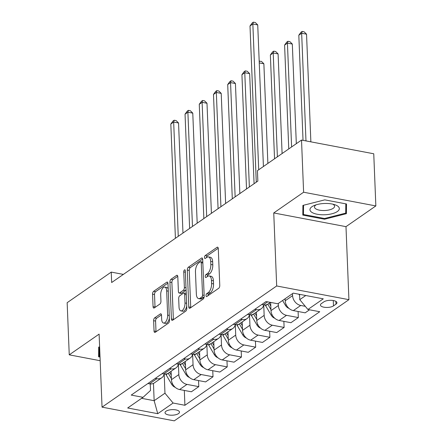 <?xml version="1.0" encoding="UTF-8"?>
<svg xmlns="http://www.w3.org/2000/svg" width="443" height="443" viewBox="0 0 443 443"><rect width="100%" height="100%" fill="white"/><g stroke="black" fill="none" stroke-linecap="round" stroke-linejoin="round"><path stroke-width="0.66" d="M206.028 295.597A1.556 0.742 -79.3 0 0 206.516 296.583A1.556 0.742 -79.3 0 0 206.864 296.489L218.731 288.255A2.221 1.058 -79.3 0 0 219.767 285.43L218.283 248.573A2.221 1.058 -79.3 0 0 217.579 247.166A2.221 1.058 -79.3 0 0 217.087 247.299L205.22 255.533A1.556 0.742 -79.3 0 0 204.494 257.51A1.556 0.742 -79.3 0 0 204.987 258.49A1.556 0.742 -79.3 0 0 205.336 258.402L206.87 257.333A7.105 3.389 -79.3 0 1 208.459 256.907A7.105 3.389 -79.3 0 1 210.707 261.409L210.829 264.477A7.105 3.389 -79.3 0 1 207.518 273.514L205.984 274.577A1.556 0.742 -79.3 0 0 205.259 276.554A1.556 0.742 -79.3 0 0 205.751 277.539A1.556 0.742 -79.3 0 0 206.1 277.445L207.634 276.377A7.105 3.389 -79.3 0 1 209.223 275.956A7.105 3.389 -79.3 0 1 211.472 280.452L211.593 283.526A7.105 3.389 -79.3 0 1 208.288 292.557L206.748 293.62A1.556 0.742 -79.3 0 0 206.028 295.597M178.501 413.607A7.238 2.78 177.7 0 0 179.481 412.134A7.238 2.78 177.7 0 0 174.088 409.67A7.238 2.78 177.7 0 0 166.009 411.237A7.238 2.78 177.7 0 0 165.023 412.715A7.238 2.78 177.7 0 0 170.422 415.174A7.238 2.78 177.7 0 0 178.501 413.607M154.662 317.869A2.221 1.058 -79.3 0 0 153.632 320.693L154.048 331.032A2.221 1.058 -79.3 0 0 154.751 332.438A2.221 1.058 -79.3 0 0 155.244 332.305L168.423 323.163A2.221 1.058 -79.3 0 0 169.459 320.339L167.975 283.481A2.221 1.058 -79.3 0 0 167.271 282.075A2.221 1.058 -79.3 0 0 166.778 282.208L153.599 291.35A2.221 1.058 -79.3 0 0 152.564 294.174L153.068 306.667A2.221 1.058 -79.3 0 0 153.771 308.068A2.221 1.058 -79.3 0 0 154.264 307.935L159.906 304.025A2.221 1.058 -79.3 0 0 160.942 301.201L160.693 295.005A5.936 2.835 -79.3 0 1 164.785 287.103A5.936 2.835 -79.3 0 1 166.668 290.863L167.642 315.128A5.936 2.835 -79.3 0 1 163.545 323.036A5.936 2.835 -79.3 0 1 161.667 319.276L161.501 315.228A2.221 1.058 -79.3 0 0 160.798 313.821A2.221 1.058 -79.3 0 0 160.305 313.954L154.662 317.869L156.617 318.24A2.221 1.058 -79.3 0 0 155.582 321.064L155.997 331.403A2.221 1.058 -79.3 0 0 156.03 331.763M99.11 334.122L69.246 354.843L67.153 302.691L111.237 272.102L111.658 282.529L257.848 181.093L257.433 170.66L301.517 140.071L303.61 192.229L273.746 212.95L276.681 285.968L102.045 407.145L99.11 334.122M188.773 306.933A2.221 1.058 -79.3 0 0 189.477 308.339A2.221 1.058 -79.3 0 0 189.975 308.206L203.154 299.064A2.221 1.058 -79.3 0 0 204.184 296.24L202.706 259.382A2.221 1.058 -79.3 0 0 202.002 257.976A2.221 1.058 -79.3 0 0 201.504 258.108L188.33 267.251A2.221 1.058 -79.3 0 0 187.295 270.075L188.773 306.933L190.728 307.304A2.221 1.058 -79.3 0 0 190.761 307.663M185.789 311.113L172.609 320.256A2.221 1.058 -79.3 0 1 172.111 320.389A2.221 1.058 -79.3 0 1 171.413 318.982L169.929 282.125A2.221 1.058 -79.3 0 1 170.965 279.3L176.602 275.391A2.221 1.058 -79.3 0 1 177.1 275.258A2.221 1.058 -79.3 0 1 177.804 276.659L178.402 291.61A2.221 1.058 -79.3 0 0 179.105 293.017A2.221 1.058 -79.3 0 0 179.603 292.884L183.341 290.287A2.221 1.058 -79.3 0 0 184.377 287.463L183.751 271.902A1.556 0.742 -79.3 0 1 184.825 269.831A1.556 0.742 -79.3 0 1 185.318 270.817L186.819 308.289A2.221 1.058 -79.3 0 1 185.789 311.113M323.883 301.86L321.38 303.599A7.01 2.691 177.7 0 0 320.433 305.028A7.01 2.691 177.7 0 0 325.66 307.414A7.01 2.691 177.7 0 0 333.485 305.897L335.988 304.158A7.01 2.691 177.7 0 0 336.94 302.73A7.01 2.691 177.7 0 0 331.713 300.343A7.01 2.691 177.7 0 0 323.883 301.86M276.681 285.968L348.918 299.673L174.282 420.85L102.045 407.145M184.321 390.433L184.914 405.273L319.73 311.728L307.918 309.491L323.279 298.831L293.216 293.128L277.855 303.782L266.044 301.545L131.228 395.09L143.039 397.327L150.515 390.466L150.249 383.931M184.914 405.273L173.102 403.036L157.747 413.69L127.678 407.986L143.039 397.327M273.746 212.95L345.983 226.655L375.847 205.934L303.61 192.229M375.847 205.934L373.754 153.776L301.517 140.071M69.246 354.843L100.179 360.718M345.983 226.655L348.918 299.673M123.37 274.4L111.237 272.102M307.918 309.491L299.778 299.662L299.562 294.329M299.778 299.662L305.764 295.509M153.461 383.416L154.153 400.705L164.962 393.207L164.192 374.036A9.043 7.149 -124.8 0 1 161.728 377.785A9.043 7.149 -124.8 0 1 156.911 378.699L155.288 378.394M198.542 380.565L198.785 386.645L191.393 391.778L179.581 389.535A9.043 7.149 -124.8 0 1 171.435 379.706L171.098 371.284M198.785 386.645L186.974 384.402A9.043 7.149 -124.8 0 1 178.828 374.579L178.413 364.168M212.762 370.702L213.005 376.777L205.613 381.91L193.801 379.668A9.043 7.149 -124.8 0 1 185.656 369.839L185.318 361.416M213.005 376.777L201.194 374.534A9.043 7.149 -124.8 0 1 193.048 364.711L192.633 354.3A9.043 7.149 -124.8 0 1 190.174 358.049A9.043 7.149 -124.8 0 1 185.351 358.963L183.734 358.658M226.982 360.835L227.226 366.909L219.833 372.042L208.022 369.8A9.043 7.149 -124.8 0 1 199.876 359.971L199.538 351.548M227.226 366.909L215.414 364.667A9.043 7.149 -124.8 0 1 207.274 354.843L206.853 344.433A9.043 7.149 -124.8 0 1 204.395 348.181A9.043 7.149 -124.8 0 1 199.571 349.095L197.955 348.791M241.202 350.967L241.446 357.041L234.054 362.175L222.242 359.932A9.043 7.149 -124.8 0 1 214.096 350.103L213.759 341.68M241.446 357.041L229.64 354.799A9.043 7.149 -124.8 0 1 221.494 344.975L221.074 334.565M255.428 341.099L255.672 347.174L248.274 352.307L236.462 350.064A9.043 7.149 -124.8 0 1 228.317 340.241L227.979 331.813M255.672 347.174L243.86 344.931A9.043 7.149 -124.8 0 1 235.715 335.107L235.294 324.697A9.043 7.149 -124.8 0 1 232.835 328.446A9.043 7.149 -124.8 0 1 228.012 329.359L226.395 329.055M269.649 331.231L269.892 337.306L262.494 342.439L250.683 340.196A9.043 7.149 -124.8 0 1 242.542 330.373L242.199 321.945M269.892 337.306L258.081 335.069A9.043 7.149 -124.8 0 1 249.935 325.24L249.52 314.829A9.043 7.149 -124.8 0 1 247.056 318.578A9.043 7.149 -124.8 0 1 242.232 319.492L240.615 319.187M283.869 321.363L284.113 327.438L276.714 332.571L264.903 330.328A9.043 7.149 -124.8 0 1 256.763 320.505L256.425 312.077M284.113 327.438L272.301 325.201A9.043 7.149 -124.8 0 1 264.155 315.372L263.74 304.961M298.089 311.495L298.333 317.57L290.94 322.703L279.129 320.461A9.043 7.149 -124.8 0 1 270.983 310.637L270.651 302.414M298.333 317.57L286.521 315.333A9.043 7.149 -124.8 0 1 278.376 305.504L278.298 303.477M309.541 309.795L305.161 312.836L293.349 310.593A9.043 7.149 -124.8 0 1 285.203 300.769L285.12 298.743M305.299 306.329L300.742 305.465A9.043 7.149 -124.8 0 1 292.596 295.636L292.518 293.609M141.605 398.323L154.153 400.705L157.747 413.69M270.413 302.37L268.104 303.976A9.043 7.149 -124.8 0 1 263.28 304.889L261.663 304.579M263.729 304.961A9.043 7.149 -124.8 0 1 261.276 308.71A9.043 7.149 -124.8 0 1 256.458 309.624L254.836 309.319M261.276 308.71L253.883 313.843A9.043 7.149 -124.8 0 1 249.06 314.757L247.443 314.447M247.056 318.578L239.663 323.711A9.043 7.149 -124.8 0 1 234.84 324.625L233.223 324.315M232.835 328.446L225.443 333.579A9.043 7.149 -124.8 0 1 220.62 334.493L219.003 334.183M221.068 334.565A9.043 7.149 -124.8 0 1 218.615 338.314A9.043 7.149 -124.8 0 1 213.792 339.227L212.175 338.923M218.615 338.314L211.217 343.447A9.043 7.149 -124.8 0 1 206.399 344.361L204.777 344.05M204.395 348.181L196.997 353.315A9.043 7.149 -124.8 0 1 192.179 354.228L190.556 353.918M190.174 358.049L182.776 363.182A9.043 7.149 -124.8 0 1 177.953 364.096L176.336 363.786M178.402 364.168A9.043 7.149 -124.8 0 1 175.949 367.917A9.043 7.149 -124.8 0 1 171.131 368.831L169.508 368.526M175.949 367.917L168.556 373.05A9.043 7.149 -124.8 0 1 163.733 373.964L162.116 373.654M161.728 377.785L154.336 382.918A9.043 7.149 -124.8 0 1 149.512 383.832L147.896 383.522M164.962 393.207L173.102 403.036M302.901 205.414L302.802 215.093L324.553 219.224L346.409 213.67L346.509 203.985L324.758 199.859L302.901 205.414M99.625 346.875L98.684 347.113L98.584 356.792L100.035 357.069M345.8 204.971L346.066 203.902M346.055 204.904L346.409 213.67M324.525 218.499L324.553 219.224M207.977 295.714A1.556 0.742 -79.3 0 1 208.703 293.991L210.237 292.928A7.105 3.389 -79.3 0 0 213.548 283.897L211.593 283.526M209.223 275.956L211.173 276.327A7.105 3.389 -79.3 0 1 213.426 280.823L213.548 283.897M208.459 256.907L210.408 257.278A7.105 3.389 -79.3 0 1 212.662 261.78L212.784 264.848A7.105 3.389 -79.3 0 1 209.473 273.885L207.939 274.948A1.556 0.742 -79.3 0 0 207.213 276.67M218.249 248.218L207.174 255.904A1.556 0.742 -79.3 0 0 206.449 257.627M202.672 259.028L190.28 267.622A2.221 1.058 -79.3 0 0 189.25 270.446L190.728 307.304M201.809 297.048A1.556 0.742 -79.3 0 0 202.534 295.077L201.233 262.721A1.556 0.742 -79.3 0 0 200.74 261.735A1.556 0.742 -79.3 0 0 200.391 261.83L198.774 262.954A7.105 3.389 -79.3 0 0 195.463 271.985L196.354 294.102A7.105 3.389 -79.3 0 0 198.602 298.599A7.105 3.389 -79.3 0 0 200.192 298.172L201.809 297.048L203.758 297.419A1.556 0.742 -79.3 0 0 204.151 296.937M202.816 262.156A1.556 0.742 -79.3 0 0 202.695 262.106L200.74 261.735M198.602 298.599L200.552 298.97A7.105 3.389 -79.3 0 0 202.141 298.543L200.192 298.172M203.758 297.419L202.141 298.543M177.77 276.305L172.92 279.671A2.221 1.058 -79.3 0 0 171.884 282.496L173.363 319.353A2.221 1.058 -79.3 0 0 173.396 319.713M179.105 293.017L181.06 293.388A2.221 1.058 -79.3 0 0 181.552 293.255L185.296 290.658A2.221 1.058 -79.3 0 0 186.066 289.495M179.027 307.121A5.936 2.835 -79.3 0 0 180.905 310.881A5.936 2.835 -79.3 0 0 185.002 302.979L184.659 294.429A2.221 1.058 -79.3 0 0 183.956 293.022A2.221 1.058 -79.3 0 0 183.457 293.155L179.72 295.752A2.221 1.058 -79.3 0 0 178.684 298.571L179.027 307.121M180.905 310.881L182.859 311.252A5.936 2.835 -79.3 0 0 186.73 306.041M186.232 293.582A2.221 1.058 -79.3 0 0 185.905 293.393L183.956 293.022M161.468 314.873L156.617 318.24M163.545 323.036L165.499 323.407A5.936 2.835 -79.3 0 0 169.37 318.196M168.196 288.986A5.936 2.835 -79.3 0 0 166.74 287.474L164.785 287.103M167.941 283.121L155.554 291.721A2.221 1.058 -79.3 0 0 154.518 294.545L155.017 307.038A2.221 1.058 -79.3 0 0 155.05 307.392M299.606 295.387L298.914 294.207M310.864 141.843L306.539 34.183L301.655 33.253L298.815 35.23L303.034 140.359M305.98 140.918L301.655 33.253L302.159 31.414L304.114 31.785L306.539 34.183M298.815 35.23L301.024 32.201L302.159 31.414M263.419 166.507L257.732 24.919L252.848 23.994L258.706 169.774M250.007 25.965L252.217 22.942L253.352 22.15L252.848 23.994L250.007 25.965L256.281 182.184M253.352 22.15L255.306 22.521L257.732 24.919M288.974 308.383A5.992 4.735 -124.8 0 1 285.414 305.31L282.595 300.498M296.317 143.676L292.319 44.051L287.435 43.121L284.594 45.097L288.764 148.92M284.755 298.997L285.159 299.684M291.605 146.949L287.435 43.121L287.939 41.282L289.888 41.648L292.319 44.051M284.594 45.097L286.798 42.068L287.939 41.282M274.754 318.251A5.992 4.735 -124.8 0 1 271.194 315.178L265.617 305.659A17.299 13.672 -124.8 0 1 265.241 304.994M282.097 153.544L278.099 53.913L273.215 52.988L270.368 54.965L274.544 158.788M270.795 306.035L269.161 303.239M267.788 304.175L270.939 309.552M277.384 156.816L273.215 52.988L273.719 51.15L275.668 51.515L278.099 53.913M270.368 54.965L272.578 51.936L273.719 51.15M260.534 328.119A5.992 4.735 -124.8 0 1 256.973 325.046L251.397 315.527A17.299 13.672 -124.8 0 1 251.02 314.862M267.877 163.412L263.873 63.781L259.255 62.906M256.575 315.903L254.941 313.107M253.568 314.043L256.719 319.42M259.188 61.228L261.448 61.383L263.873 63.781M259.498 61.018L259.221 62.026M246.314 337.987A5.992 4.735 -124.8 0 1 242.753 334.914L237.177 325.395A17.299 13.672 -124.8 0 1 236.8 324.73M254.077 183.712L249.653 73.649L244.774 72.724L241.928 74.701L246.518 188.956M242.354 325.771L240.721 322.975M239.347 323.911L242.498 329.287M249.365 186.979L244.774 72.724L245.272 70.88L247.227 71.251L249.653 73.649M241.928 74.701L244.137 71.672L245.272 70.88M324.581 214.772A14.697 5.643 177.7 0 0 338.291 210.741A14.697 5.643 177.7 0 0 334.664 204.655A14.697 5.643 177.7 0 0 324.697 203.475A14.697 5.643 177.7 0 0 314.286 205.474A14.697 5.643 177.7 0 0 311.047 211.732A14.697 5.643 177.7 0 0 324.581 214.772M316.164 204.804A10.062 3.865 177.7 0 0 314.486 207.058A10.062 3.865 177.7 0 0 324.498 210.519A10.062 3.865 177.7 0 0 334.592 206.25A10.062 3.865 177.7 0 0 332.737 204.134M345.811 203.852L345.717 213.122L324.542 218.504L303.461 214.506L303.134 205.353M303.461 214.506L303.56 205.247M100.007 356.349L99.249 356.205L98.922 347.052M99.249 356.205L99.343 346.947M232.093 347.855A5.992 4.735 -124.8 0 1 228.527 344.781L222.956 335.262A17.299 13.672 -124.8 0 1 222.58 334.598M239.851 193.58L235.432 83.517L230.554 82.592L227.708 84.569L232.298 198.824M228.134 335.639L226.5 332.843M225.127 333.778L228.278 339.155M235.139 196.847L230.554 82.592L231.052 80.748L233.007 81.119L235.432 83.517M227.708 84.569L229.917 81.54L231.052 80.748M217.873 357.722A5.992 4.735 -124.8 0 1 214.307 354.649L208.731 345.13A17.299 13.672 -124.8 0 1 208.36 344.466M225.631 203.448L221.212 93.384L216.334 92.46L213.487 94.431L218.078 208.692M213.914 345.507L212.275 342.71M210.907 343.646L214.052 349.023M220.919 206.715L216.334 92.46L216.832 90.616L218.787 90.987L221.212 93.384M213.487 94.431L215.697 91.408L216.832 90.616M203.653 367.59A5.992 4.735 -124.8 0 1 200.086 364.517L194.51 354.998A17.299 13.672 -124.8 0 1 194.139 354.334M211.411 213.316L206.992 103.252L202.108 102.327L199.267 104.299L203.852 218.56M199.693 355.375L198.054 352.578M196.686 353.514L199.832 358.891M206.698 216.583L202.108 102.327L202.612 100.483L204.566 100.854L206.992 103.252M199.267 104.299L201.476 101.275L202.612 100.483M189.427 377.458A5.992 4.735 -124.8 0 1 185.866 374.385L180.29 364.866A17.299 13.672 -124.8 0 1 179.913 364.196M197.19 223.183L192.771 113.12L187.887 112.195L185.047 114.167L189.632 228.427M185.473 365.242L183.834 362.446M182.461 363.382L185.611 368.759M192.478 226.451L187.887 112.195L188.391 110.351L190.34 110.722L192.771 113.12M185.047 114.167L187.251 111.143L188.391 110.351M175.206 387.326A5.992 4.735 -124.8 0 1 171.646 384.253L166.07 374.734A17.299 13.672 -124.8 0 1 165.693 374.064M182.97 233.051L178.551 122.988L173.667 122.063L170.821 124.034L175.411 238.295M171.247 375.11L169.614 372.314M168.24 373.25L171.391 378.627M178.258 236.318L173.667 122.063L174.171 120.219L176.12 120.59L178.551 122.988M170.821 124.034L173.03 121.011L174.171 120.219M171.435 379.706L178.828 374.579M185.656 369.839L193.048 364.711M199.876 359.971L207.274 354.843M214.096 350.103L221.494 344.975M228.317 340.241L235.715 335.107M242.542 330.373L249.935 325.24M256.763 320.505L264.155 315.372M270.983 310.637L278.376 305.504M285.203 300.769L292.596 295.636M263.28 304.889L267.661 301.849M293.349 310.593L300.742 305.465M279.129 320.461L286.521 315.333M249.06 314.757L256.458 309.624M264.903 330.328L272.301 325.201M234.84 324.625L242.232 319.492M250.683 340.196L258.081 335.069M220.62 334.493L228.012 329.359M236.462 350.064L243.86 344.931M206.399 344.361L213.792 339.227M222.242 359.932L229.64 354.799M192.179 354.228L199.571 349.095M208.022 369.8L215.414 364.667M177.953 364.096L185.351 358.963M193.801 379.668L201.194 374.534M163.733 373.964L171.131 368.831M179.581 389.535L186.974 384.402M149.512 383.832L156.911 378.699M335.877 301.378L335.988 304.158M333.269 300.526L333.485 305.897M210.237 292.928L208.288 292.557M213.426 280.823L211.472 280.452M207.939 274.948L205.984 274.577M209.473 273.885L207.518 273.514M212.784 264.848L210.829 264.477M212.662 261.78L210.707 261.409M207.174 255.904L205.22 255.533M217.995 247.471L217.087 247.299M208.703 293.991L206.748 293.62M189.25 270.446L187.295 270.075M190.28 267.622L188.33 267.251M202.418 258.28L201.504 258.108M204.151 295.381L202.534 295.077M202.85 263.026L201.233 262.721M173.363 319.353L171.413 318.982M171.884 282.496L169.929 282.125M172.92 279.671L170.965 279.3M177.516 275.563L176.602 275.391M181.552 293.255L179.603 292.884M185.296 290.658L183.341 290.287M185.999 287.773L184.377 287.463M185.373 272.207L183.751 271.902M186.619 303.283L185.002 302.979M186.276 294.733L184.659 294.429M161.213 314.131L160.305 313.954M169.259 315.438L167.642 315.128M168.285 291.167L166.668 290.863M155.017 307.038L153.068 306.667M154.518 294.545L152.564 294.174M155.554 291.721L153.599 291.35M167.687 282.379L166.778 282.208M155.997 331.403L154.048 331.032M155.582 321.064L153.632 320.693M285.414 305.31L286.222 304.751M265.617 305.659L267.578 304.297M271.194 315.178L272.002 314.619M251.397 315.527L253.357 314.165M256.973 325.046L257.782 324.486M237.177 325.395L239.137 324.032M242.753 334.914L243.556 334.349M222.956 335.262L224.917 333.9M228.527 344.781L229.336 344.217M208.731 345.13L210.696 343.768M214.307 354.649L215.115 354.084M194.51 354.998L196.476 353.636M200.086 364.517L200.895 363.952M180.29 364.866L182.25 363.504M185.866 374.385L186.675 373.82M166.07 374.734L168.03 373.371M171.646 384.253L172.454 383.688"/></g></svg>
